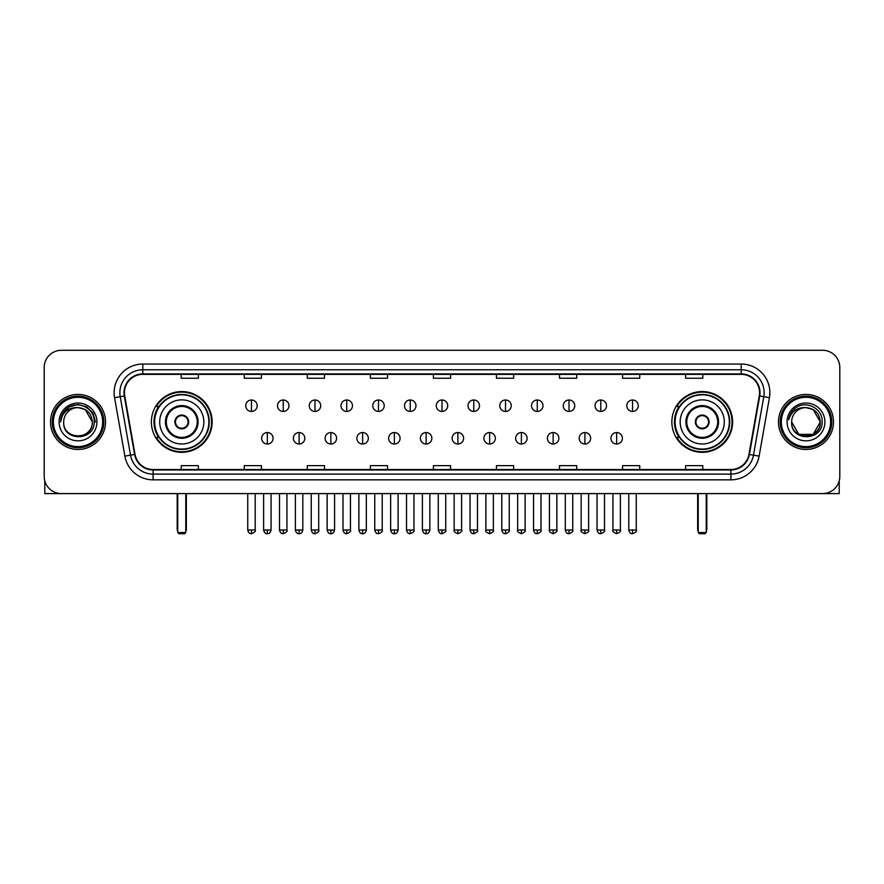 <?xml version="1.0" encoding="UTF-8"?>
<svg xmlns="http://www.w3.org/2000/svg" width="884" height="884" viewBox="0 0 884 884"><rect width="100%" height="100%" fill="white"/><g stroke="black" fill="none" stroke-linecap="round" stroke-linejoin="round"><path stroke-width="1.33" d="M671.851 421.933A30.376 30.376 0 0 0 702.227 452.321A30.376 30.376 0 0 0 732.615 421.933A30.376 30.376 0 0 0 702.227 391.557A30.376 30.376 0 0 0 671.851 421.933M151.385 421.933A30.376 30.376 0 0 0 181.773 452.321A30.376 30.376 0 0 0 212.149 421.933A30.376 30.376 0 0 0 181.773 391.557A30.376 30.376 0 0 0 151.385 421.933M158.678 437.414A27.802 27.802 0 0 1 158.678 406.463M679.133 437.414A27.802 27.802 0 0 1 679.133 406.463M44.2 367.479L44.2 476.388A17.194 17.194 0 0 0 61.394 493.592L822.606 493.592A17.194 17.194 0 0 0 839.8 476.388L839.8 367.479A17.194 17.194 0 0 0 822.606 350.285L61.394 350.285A17.194 17.194 0 0 0 44.2 367.479L44.2 476.388M50.51 421.933A27.514 27.514 0 0 0 78.024 449.448A27.514 27.514 0 0 0 105.528 421.933A27.514 27.514 0 0 0 78.024 394.43A27.514 27.514 0 0 0 50.51 421.933A27.514 27.514 0 0 0 78.024 449.448A27.514 27.514 0 0 0 105.528 421.933A27.514 27.514 0 0 0 78.024 394.43A27.514 27.514 0 0 0 50.51 421.933M778.472 421.933A27.514 27.514 0 0 0 805.976 449.448A27.514 27.514 0 0 0 833.49 421.933A27.514 27.514 0 0 0 805.976 394.43A27.514 27.514 0 0 0 778.472 421.933A27.514 27.514 0 0 0 805.976 449.448A27.514 27.514 0 0 0 833.49 421.933A27.514 27.514 0 0 0 805.976 394.43A27.514 27.514 0 0 0 778.472 421.933M124.445 392.706A18.343 18.343 0 0 1 142.788 374.363L741.212 374.363A18.343 18.343 0 0 1 759.279 395.888L748.969 454.354A18.343 18.343 0 0 1 730.902 469.514L153.098 469.514A18.343 18.343 0 0 1 135.031 454.354L124.721 395.888A18.343 18.343 0 0 1 124.445 392.706M123.992 392.706A18.796 18.796 0 0 0 124.279 395.966L134.589 454.431A18.796 18.796 0 0 0 153.098 469.968L730.902 469.968A18.796 18.796 0 0 0 749.411 454.431L759.721 395.966A18.796 18.796 0 0 0 741.212 373.899L142.788 373.899A18.796 18.796 0 0 0 123.992 392.706M114.566 397.678A28.664 28.664 0 0 1 142.788 364.042L741.212 364.042A28.664 28.664 0 0 1 769.434 397.678L759.124 456.144A28.664 28.664 0 0 1 730.902 479.835L153.098 479.835A28.664 28.664 0 0 1 124.876 456.144L114.566 397.678L120.213 396.684A22.929 22.929 0 0 1 142.788 369.777L741.212 369.777A22.929 22.929 0 0 1 763.787 396.684L753.477 455.149A22.929 22.929 0 0 1 730.902 474.1L153.098 474.1A22.929 22.929 0 0 1 130.523 455.149L120.213 396.684A22.929 22.929 0 0 1 119.859 392.706M822.606 350.285L61.394 350.285M61.394 493.592L822.606 493.592M839.8 476.388L839.8 367.479M749.411 454.431L753.477 455.149L763.787 396.684L769.434 397.678M433.403 374.363L433.403 378.242L450.597 378.242L450.597 374.363M370.352 374.363L370.352 378.242L387.546 378.242L387.546 374.363M307.3 374.363L307.3 378.242L324.494 378.242L324.494 374.363M244.249 374.363L244.249 378.242L261.443 378.242L261.443 374.363M181.198 374.363L181.198 378.242L198.392 378.242L198.392 374.363M496.454 374.363L496.454 378.242L513.648 378.242L513.648 374.363M559.506 374.363L559.506 378.242L576.699 378.242L576.699 374.363M622.557 374.363L622.557 378.242L639.751 378.242L639.751 374.363M685.608 374.363L685.608 378.242L702.802 378.242L702.802 374.363M450.597 469.514L450.597 465.636L433.403 465.636L433.403 469.514M387.546 469.514L387.546 465.636L370.352 465.636L370.352 469.514M324.494 469.514L324.494 465.636L307.3 465.636L307.3 469.514M261.443 469.514L261.443 465.636L244.249 465.636L244.249 469.514M198.392 469.514L198.392 465.636L181.198 465.636L181.198 469.514M513.648 469.514L513.648 465.636L496.454 465.636L496.454 469.514M576.699 469.514L576.699 465.636L559.506 465.636L559.506 469.514M639.751 469.514L639.751 465.636L622.557 465.636L622.557 469.514M702.802 469.514L702.802 465.636L685.608 465.636L685.608 469.514M44.775 480.797L44.775 493.592L111.262 493.592M102.666 421.933A24.653 24.653 0 0 0 78.024 397.292A24.653 24.653 0 0 0 53.371 421.933A24.653 24.653 0 0 0 78.024 446.586A24.653 24.653 0 0 0 102.666 421.933M103.815 421.933A25.791 25.791 0 0 0 78.024 396.142A25.791 25.791 0 0 0 52.222 421.933A25.791 25.791 0 0 0 78.024 447.735A25.791 25.791 0 0 0 103.815 421.933M92.345 421.933C91.494 413.237 86.72 408.452 78.024 407.612L85.184 409.524L92.345 421.933L85.184 409.524L78.024 407.612L85.184 409.524L92.345 421.933L85.184 409.524L78.024 407.612L85.184 409.524L92.345 421.933L85.184 409.524L78.024 407.612L85.184 409.524L92.345 421.933C93.229 440.42 62.808 440.42 63.692 421.933C62.41 441.823 94.831 441.381 94.157 421.933C95.218 408.286 77.339 399.612 67.029 408.408C63.438 411.414 61.328 415.226 60.709 419.856C63.416 411.314 69.184 407.237 78.024 407.612L85.184 409.524L92.345 421.933C93.229 440.42 62.808 440.42 63.692 421.933C62.808 440.42 93.229 440.42 92.345 421.933C93.229 440.42 62.808 440.42 63.692 421.933C62.808 440.42 93.229 440.42 92.345 421.933C93.229 440.42 62.808 440.42 63.692 421.933C62.808 440.42 93.229 440.42 92.345 421.933C93.229 440.42 62.808 440.42 63.692 421.933C62.808 440.42 93.229 440.42 92.345 421.933C93.229 440.42 62.808 440.42 63.692 421.933C62.808 440.42 93.229 440.42 92.345 421.933C93.229 440.42 62.808 440.42 63.692 421.933C62.808 440.42 93.229 440.42 92.345 421.933C93.229 440.42 62.808 440.42 63.692 421.933A14.332 14.332 0 0 1 78.024 407.612L85.184 409.524L92.345 421.933C92.919 433.061 78.621 440.453 69.891 433.746M59.106 421.933A18.918 18.918 0 0 0 78.024 440.851A18.918 18.918 0 0 0 96.931 421.933A18.918 18.918 0 0 0 78.024 403.027A18.918 18.918 0 0 0 59.106 421.933M67.029 408.408L62.797 413.436M62.676 413.657L69.306 406.839L78.024 404.507L86.731 406.839L93.118 413.226L95.45 421.933L93.118 413.226L86.731 406.839L78.024 404.507L69.306 406.839L62.919 413.226L60.587 421.933M62.543 413.922L62.919 413.226L62.543 413.922M159.695 421.933A22.067 22.067 0 0 1 181.773 399.866A22.067 22.067 0 0 1 203.839 421.933A22.067 22.067 0 0 1 181.773 444.011A22.067 22.067 0 0 1 159.695 421.933A22.067 22.067 0 0 0 181.773 444.011A22.067 22.067 0 0 0 203.839 421.933M166.291 421.933A15.481 15.481 0 0 0 181.773 437.414A15.481 15.481 0 0 0 197.243 421.933A15.481 15.481 0 0 0 181.773 406.463A15.481 15.481 0 0 0 166.291 421.933M159.021 406.463A27.514 27.514 0 0 0 159.021 437.414M208.878 421.933A27.117 27.117 0 0 0 181.773 394.828A27.117 27.117 0 0 0 154.656 421.933A27.117 27.117 0 0 0 181.773 449.05A27.117 27.117 0 0 0 208.878 421.933M174.888 421.933A6.873 6.873 0 0 0 181.773 428.817A6.873 6.873 0 0 0 188.646 421.933A6.873 6.873 0 0 0 181.773 415.06A6.873 6.873 0 0 0 174.888 421.933M211.574 421.933A29.802 29.802 0 0 1 156.291 437.414L159.054 437.414A27.481 27.481 0 0 0 199.95 442.541A27.481 27.481 0 0 0 199.95 401.325A27.481 27.481 0 0 0 159.054 406.463L156.291 406.463A29.802 29.802 0 0 1 211.574 421.933M175.109 420.22L175.341 420.22A6.652 6.652 0 0 1 188.193 420.22L187.839 420.22A6.31 6.31 0 0 1 181.773 428.243A6.31 6.31 0 0 1 175.706 420.22A6.31 6.31 0 0 1 187.839 420.22L188.425 420.22M188.425 423.657L188.193 423.657A6.652 6.652 0 0 1 175.341 423.657L175.109 423.657M177.75 493.592L177.75 532.566L185.784 532.566L185.784 493.592M177.75 532.566L178.9 533.715L184.634 533.715L185.784 532.566M680.161 421.933A22.067 22.067 0 0 1 702.227 399.866A22.067 22.067 0 0 1 724.305 421.933A22.067 22.067 0 0 1 702.227 444.011A22.067 22.067 0 0 1 680.161 421.933A22.067 22.067 0 0 0 702.227 444.011A22.067 22.067 0 0 0 724.305 421.933M686.757 421.933A15.481 15.481 0 0 0 702.227 437.414A15.481 15.481 0 0 0 717.709 421.933A15.481 15.481 0 0 0 702.227 406.463A15.481 15.481 0 0 0 686.757 421.933M679.487 406.463A27.514 27.514 0 0 0 679.487 437.414M729.344 421.933A27.117 27.117 0 0 0 702.227 394.828A27.117 27.117 0 0 0 675.122 421.933A27.117 27.117 0 0 0 702.227 449.05A27.117 27.117 0 0 0 729.344 421.933M695.354 421.933A6.873 6.873 0 0 0 702.227 428.817A6.873 6.873 0 0 0 709.112 421.933A6.873 6.873 0 0 0 702.227 415.06A6.873 6.873 0 0 0 695.354 421.933M732.04 421.933A29.802 29.802 0 0 1 676.757 437.414L679.52 437.414A27.481 27.481 0 0 0 720.416 442.541A27.481 27.481 0 0 0 720.416 401.325A27.481 27.481 0 0 0 679.52 406.463L676.757 406.463A29.802 29.802 0 0 1 732.04 421.933M695.575 420.22L695.807 420.22A6.652 6.652 0 0 1 708.659 420.22L708.294 420.22A6.31 6.31 0 0 1 702.227 428.243A6.31 6.31 0 0 1 696.161 420.22A6.31 6.31 0 0 1 708.294 420.22L708.891 420.22M708.891 423.657L708.294 423.657A6.31 6.31 0 0 1 696.161 423.657L695.575 423.657M708.294 423.657L708.659 423.657A6.652 6.652 0 0 1 695.807 423.657L696.161 423.657M698.216 493.592L698.216 532.566L706.25 532.566L706.25 493.592M698.216 532.566L699.366 533.715L705.101 533.715L706.25 532.566M251.465 399.988A5.735 5.735 0 0 0 245.741 405.712A5.735 5.735 0 0 0 251.465 411.447A5.735 5.735 0 0 0 257.2 405.712A5.735 5.735 0 0 0 251.465 399.988L251.465 411.447A5.735 5.735 0 0 0 257.2 405.712A5.735 5.735 0 0 0 251.465 399.988M283.223 399.988A5.735 5.735 0 0 0 277.488 405.712A5.735 5.735 0 0 0 283.223 411.447A5.735 5.735 0 0 0 288.957 405.712A5.735 5.735 0 0 0 283.223 399.988L283.223 411.447A5.735 5.735 0 0 0 288.957 405.712A5.735 5.735 0 0 0 283.223 399.988M314.98 399.988A5.735 5.735 0 0 0 309.245 405.712A5.735 5.735 0 0 0 314.98 411.447A5.735 5.735 0 0 0 320.715 405.712A5.735 5.735 0 0 0 314.98 399.988L314.98 411.447A5.735 5.735 0 0 0 320.715 405.712A5.735 5.735 0 0 0 314.98 399.988M346.738 399.988A5.735 5.735 0 0 0 341.003 405.712A5.735 5.735 0 0 0 346.738 411.447A5.735 5.735 0 0 0 352.462 405.712A5.735 5.735 0 0 0 346.738 399.988L346.738 411.447A5.735 5.735 0 0 0 352.462 405.712A5.735 5.735 0 0 0 346.738 399.988M378.485 399.988A5.735 5.735 0 0 0 372.761 405.712A5.735 5.735 0 0 0 378.485 411.447A5.735 5.735 0 0 0 384.22 405.712A5.735 5.735 0 0 0 378.485 399.988L378.485 411.447A5.735 5.735 0 0 0 384.22 405.712A5.735 5.735 0 0 0 378.485 399.988M410.242 399.988A5.735 5.735 0 0 0 404.507 405.712A5.735 5.735 0 0 0 410.242 411.447A5.735 5.735 0 0 0 415.977 405.712A5.735 5.735 0 0 0 410.242 399.988L410.242 411.447A5.735 5.735 0 0 0 415.977 405.712A5.735 5.735 0 0 0 410.242 399.988M442 399.988A5.735 5.735 0 0 0 436.265 405.712A5.735 5.735 0 0 0 442 411.447A5.735 5.735 0 0 0 447.735 405.712A5.735 5.735 0 0 0 442 399.988L442 411.447A5.735 5.735 0 0 0 447.735 405.712A5.735 5.735 0 0 0 442 399.988M473.758 399.988A5.735 5.735 0 0 0 468.023 405.712A5.735 5.735 0 0 0 473.758 411.447A5.735 5.735 0 0 0 479.493 405.712A5.735 5.735 0 0 0 473.758 399.988L473.758 411.447A5.735 5.735 0 0 0 479.493 405.712A5.735 5.735 0 0 0 473.758 399.988M505.515 399.988A5.735 5.735 0 0 0 499.78 405.712A5.735 5.735 0 0 0 505.515 411.447A5.735 5.735 0 0 0 511.239 405.712A5.735 5.735 0 0 0 505.515 399.988L505.515 411.447A5.735 5.735 0 0 0 511.239 405.712A5.735 5.735 0 0 0 505.515 399.988M537.262 399.988A5.735 5.735 0 0 0 531.538 405.712A5.735 5.735 0 0 0 537.262 411.447A5.735 5.735 0 0 0 542.997 405.712A5.735 5.735 0 0 0 537.262 399.988L537.262 411.447A5.735 5.735 0 0 0 542.997 405.712A5.735 5.735 0 0 0 537.262 399.988M569.02 399.988A5.735 5.735 0 0 0 563.285 405.712A5.735 5.735 0 0 0 569.02 411.447A5.735 5.735 0 0 0 574.755 405.712A5.735 5.735 0 0 0 569.02 399.988L569.02 411.447A5.735 5.735 0 0 0 574.755 405.712A5.735 5.735 0 0 0 569.02 399.988M600.777 399.988A5.735 5.735 0 0 0 595.043 405.712A5.735 5.735 0 0 0 600.777 411.447A5.735 5.735 0 0 0 606.512 405.712A5.735 5.735 0 0 0 600.777 399.988L600.777 411.447A5.735 5.735 0 0 0 606.512 405.712A5.735 5.735 0 0 0 600.777 399.988M632.535 399.988A5.735 5.735 0 0 0 626.8 405.712A5.735 5.735 0 0 0 632.535 411.447A5.735 5.735 0 0 0 638.259 405.712A5.735 5.735 0 0 0 632.535 399.988L632.535 411.447A5.735 5.735 0 0 0 638.259 405.712A5.735 5.735 0 0 0 632.535 399.988M267.344 432.541A5.735 5.735 0 0 0 261.62 438.276A5.735 5.735 0 0 0 267.344 444.011A5.735 5.735 0 0 0 273.079 438.276A5.735 5.735 0 0 0 267.344 432.541L267.344 444.011A5.735 5.735 0 0 0 273.079 438.276A5.735 5.735 0 0 0 267.344 432.541M299.101 432.541A5.735 5.735 0 0 0 293.366 438.276A5.735 5.735 0 0 0 299.101 444.011A5.735 5.735 0 0 0 304.836 438.276A5.735 5.735 0 0 0 299.101 432.541L299.101 444.011A5.735 5.735 0 0 0 304.836 438.276A5.735 5.735 0 0 0 299.101 432.541M330.859 432.541A5.735 5.735 0 0 0 325.124 438.276A5.735 5.735 0 0 0 330.859 444.011A5.735 5.735 0 0 0 336.594 438.276A5.735 5.735 0 0 0 330.859 432.541L330.859 444.011A5.735 5.735 0 0 0 336.594 438.276A5.735 5.735 0 0 0 330.859 432.541M362.617 432.541A5.735 5.735 0 0 0 356.882 438.276A5.735 5.735 0 0 0 362.617 444.011A5.735 5.735 0 0 0 368.341 438.276A5.735 5.735 0 0 0 362.617 432.541L362.617 444.011A5.735 5.735 0 0 0 368.341 438.276A5.735 5.735 0 0 0 362.617 432.541M394.363 432.541A5.735 5.735 0 0 0 388.64 438.276A5.735 5.735 0 0 0 394.363 444.011A5.735 5.735 0 0 0 400.098 438.276A5.735 5.735 0 0 0 394.363 432.541L394.363 444.011A5.735 5.735 0 0 0 400.098 438.276A5.735 5.735 0 0 0 394.363 432.541M426.121 432.541A5.735 5.735 0 0 0 420.386 438.276A5.735 5.735 0 0 0 426.121 444.011A5.735 5.735 0 0 0 431.856 438.276A5.735 5.735 0 0 0 426.121 432.541L426.121 444.011A5.735 5.735 0 0 0 431.856 438.276A5.735 5.735 0 0 0 426.121 432.541M457.879 432.541A5.735 5.735 0 0 0 452.144 438.276A5.735 5.735 0 0 0 457.879 444.011A5.735 5.735 0 0 0 463.614 438.276A5.735 5.735 0 0 0 457.879 432.541L457.879 444.011A5.735 5.735 0 0 0 463.614 438.276A5.735 5.735 0 0 0 457.879 432.541M489.637 432.541A5.735 5.735 0 0 0 483.902 438.276A5.735 5.735 0 0 0 489.637 444.011A5.735 5.735 0 0 0 495.36 438.276A5.735 5.735 0 0 0 489.637 432.541L489.637 444.011A5.735 5.735 0 0 0 495.36 438.276A5.735 5.735 0 0 0 489.637 432.541M521.383 432.541A5.735 5.735 0 0 0 515.659 438.276A5.735 5.735 0 0 0 521.383 444.011A5.735 5.735 0 0 0 527.118 438.276A5.735 5.735 0 0 0 521.383 432.541L521.383 444.011A5.735 5.735 0 0 0 527.118 438.276A5.735 5.735 0 0 0 521.383 432.541M553.141 432.541A5.735 5.735 0 0 0 547.406 438.276A5.735 5.735 0 0 0 553.141 444.011A5.735 5.735 0 0 0 558.876 438.276A5.735 5.735 0 0 0 553.141 432.541L553.141 444.011A5.735 5.735 0 0 0 558.876 438.276A5.735 5.735 0 0 0 553.141 432.541M584.899 432.541A5.735 5.735 0 0 0 579.164 438.276A5.735 5.735 0 0 0 584.899 444.011A5.735 5.735 0 0 0 590.634 438.276A5.735 5.735 0 0 0 584.899 432.541L584.899 444.011A5.735 5.735 0 0 0 590.634 438.276A5.735 5.735 0 0 0 584.899 432.541M616.656 432.541A5.735 5.735 0 0 0 610.921 438.276A5.735 5.735 0 0 0 616.656 444.011A5.735 5.735 0 0 0 622.38 438.276A5.735 5.735 0 0 0 616.656 432.541L616.656 444.011A5.735 5.735 0 0 0 622.38 438.276A5.735 5.735 0 0 0 616.656 432.541M839.225 480.797L839.225 493.592L772.738 493.592M830.629 421.933A24.653 24.653 0 0 0 805.976 397.292A24.653 24.653 0 0 0 781.334 421.933A24.653 24.653 0 0 0 805.976 446.586A24.653 24.653 0 0 0 830.629 421.933M831.778 421.933A25.791 25.791 0 0 0 805.976 396.142A25.791 25.791 0 0 0 780.185 421.933A25.791 25.791 0 0 0 805.976 447.735A25.791 25.791 0 0 0 831.778 421.933M805.976 407.612C814.683 408.452 819.457 413.237 820.308 421.933C821.192 440.42 790.771 440.42 791.655 421.933A14.332 14.332 0 0 1 805.976 407.612L813.147 409.524L820.308 421.933L813.147 409.524L805.976 407.612L813.147 409.524L820.308 421.933C821.192 440.42 790.771 440.42 791.655 421.933C790.373 441.823 822.794 441.381 822.12 421.933C823.181 408.286 805.302 399.612 794.992 408.408C791.401 411.414 789.29 415.226 788.672 419.856C791.379 411.314 797.147 407.237 805.976 407.612L813.147 409.524L820.308 421.933C821.192 440.42 790.771 440.42 791.655 421.933C790.771 440.42 821.192 440.42 820.308 421.933L813.147 434.353L798.816 434.353L791.655 421.933C790.771 440.42 821.192 440.42 820.308 421.933L813.147 434.353L820.308 421.933L813.147 434.353L798.816 434.353M820.308 421.933C821.192 440.42 790.771 440.42 791.655 421.933C790.771 440.42 821.192 440.42 820.308 421.933C821.192 440.42 790.771 440.42 791.655 421.933C790.771 440.42 821.192 440.42 820.308 421.933C820.882 433.061 806.584 440.453 797.854 433.746M787.069 421.933A18.918 18.918 0 0 0 805.976 440.851A18.918 18.918 0 0 0 824.894 421.933A18.918 18.918 0 0 0 805.976 403.027A18.918 18.918 0 0 0 787.069 421.933M794.992 408.408L790.76 413.436M790.506 413.922L790.882 413.226M741.212 364.042L741.212 373.899M120.213 396.684L124.279 395.966M153.098 479.835L153.098 469.968M730.902 469.968L730.902 479.835M124.876 456.144L134.589 454.431M759.721 395.966L763.787 396.684M142.788 364.042L142.788 373.899M753.477 455.149L759.124 456.144M198.104 421.933A16.332 16.332 0 0 0 181.773 405.601A16.332 16.332 0 0 0 165.43 421.933A16.332 16.332 0 0 0 181.773 438.276A16.332 16.332 0 0 0 198.104 421.933M177.187 493.592L177.187 529.129L177.75 529.129M185.784 529.129L186.358 529.129L186.358 493.592M718.57 421.933A16.332 16.332 0 0 0 702.227 405.601A16.332 16.332 0 0 0 685.896 421.933A16.332 16.332 0 0 0 702.227 438.276A16.332 16.332 0 0 0 718.57 421.933M697.642 493.592L697.642 529.129L698.216 529.129M706.25 529.129L706.813 529.129L706.813 493.592M251.465 529.991L247.741 529.991C248.393 532.643 249.631 533.881 251.465 533.715L251.465 529.991L255.2 529.991L255.2 493.592M283.223 529.991L279.499 529.991C280.151 532.643 281.388 533.881 283.223 533.715L283.223 529.991L286.946 529.991L286.946 493.592M314.98 529.991L311.256 529.991C311.908 532.643 313.146 533.881 314.98 533.715L314.98 529.991L318.704 529.991L318.704 493.592M346.738 529.991L343.003 529.991C343.655 532.643 344.904 533.881 346.738 533.715L346.738 529.991L350.462 529.991L350.462 493.592M378.485 529.991L374.761 529.991C375.413 532.643 376.661 533.881 378.485 533.715L378.485 529.991L382.219 529.991L382.219 493.592M410.242 529.991L406.518 529.991C407.17 532.643 408.408 533.881 410.242 533.715L410.242 529.991L413.966 529.991L413.966 493.592M442 529.991L438.276 529.991C438.928 532.643 440.166 533.881 442 533.715L442 529.991L445.724 529.991L445.724 493.592M473.758 529.991L470.034 529.991C470.675 532.643 471.923 533.881 473.758 533.715L473.758 529.991L477.482 529.991L477.482 493.592M505.515 529.991L501.781 529.991C502.432 532.643 503.681 533.881 505.515 533.715L505.515 529.991L509.239 529.991L509.239 493.592M537.262 529.991L533.538 529.991C534.19 532.643 535.428 533.881 537.262 533.715L537.262 529.991L540.997 529.991L540.997 493.592M569.02 529.991L565.296 529.991C565.948 532.643 567.185 533.881 569.02 533.715L569.02 529.991L572.744 529.991L572.744 493.592M600.777 529.991L597.054 529.991C597.706 532.643 598.943 533.881 600.777 533.715L600.777 529.991L604.501 529.991L604.501 493.592M632.535 529.991L628.8 529.991C629.452 532.643 630.701 533.881 632.535 533.715L632.535 529.991L636.259 529.991L636.259 493.592M267.344 529.991L263.62 529.991C264.272 532.643 265.509 533.881 267.344 533.715L267.344 529.991L271.068 529.991L271.068 493.592M299.101 529.991L295.378 529.991C296.029 532.643 297.267 533.881 299.101 533.715L299.101 529.991L302.825 529.991L302.825 493.592M330.859 529.991L327.135 529.991C327.776 532.643 329.025 533.881 330.859 533.715L330.859 529.991L334.583 529.991L334.583 493.592M362.617 529.991L358.882 529.991C359.534 532.643 360.782 533.881 362.617 533.715L362.617 529.991L366.341 529.991L366.341 493.592M394.363 529.991L390.64 529.991C391.292 532.643 392.529 533.881 394.363 533.715L394.363 529.991L398.098 529.991L398.098 493.592M426.121 529.991L422.397 529.991C423.049 532.643 424.287 533.881 426.121 533.715L426.121 529.991L429.845 529.991L429.845 493.592M457.879 529.991L454.155 529.991C453.393 531.173 454.641 532.422 457.879 533.715L457.879 529.991L461.603 529.991L461.603 493.592M489.637 529.991L485.902 529.991C485.15 531.173 486.388 532.422 489.637 533.715L489.637 529.991L493.36 529.991L493.36 493.592M521.383 529.991L517.659 529.991C516.908 531.173 518.146 532.422 521.383 533.715L521.383 529.991L525.118 529.991L525.118 493.592M553.141 529.991L549.417 529.991C548.666 531.173 549.903 532.422 553.141 533.715L553.141 529.991L556.865 529.991L556.865 493.592M584.899 529.991L581.175 529.991C580.412 531.173 581.661 532.422 584.899 533.715L584.899 529.991L588.622 529.991L588.622 493.592M616.656 529.991L612.932 529.991C612.17 531.173 613.419 532.422 616.656 533.715L616.656 529.991L620.38 529.991L620.38 493.592M177.187 529.129A4.586 4.586 0 0 0 177.75 531.35M185.784 531.35A4.586 4.586 0 0 0 186.358 529.129M697.642 529.129A4.586 4.586 0 0 0 698.216 531.35M706.25 531.35A4.586 4.586 0 0 0 706.813 529.129M247.741 529.991L247.741 493.592M255.2 529.991C255.951 531.173 254.714 532.422 251.465 533.715M279.499 529.991L279.499 493.592M286.946 529.991C287.709 531.173 286.46 532.422 283.223 533.715M311.256 529.991L311.256 493.592M318.704 529.991C319.456 531.173 318.218 532.422 314.98 533.715M343.003 529.991L343.003 493.592M350.462 529.991C351.213 531.173 349.976 532.422 346.738 533.715M374.761 529.991L374.761 493.592M382.219 529.991C382.971 531.173 381.733 532.422 378.485 533.715M406.518 529.991L406.518 493.592M413.966 529.991C414.729 531.173 413.48 532.422 410.242 533.715M438.276 529.991L438.276 493.592M445.724 529.991C446.486 531.173 445.238 532.422 442 533.715M470.034 529.991L470.034 493.592M477.482 529.991C478.233 531.173 476.995 532.422 473.758 533.715M501.781 529.991L501.781 493.592M509.239 529.991C509.991 531.173 508.753 532.422 505.515 533.715M533.538 529.991L533.538 493.592M540.997 529.991C541.748 531.173 540.511 532.422 537.262 533.715M565.296 529.991L565.296 493.592M572.744 529.991C573.506 531.173 572.257 532.422 569.02 533.715M597.054 529.991L597.054 493.592M604.501 529.991C605.253 531.173 604.015 532.422 600.777 533.715M628.8 529.991L628.8 493.592M636.259 529.991C637.01 531.173 635.773 532.422 632.535 533.715M263.62 529.991L263.62 493.592M271.068 529.991C270.427 532.643 269.178 533.881 267.344 533.715M295.378 529.991L295.378 493.592M302.825 529.991C302.173 532.643 300.936 533.881 299.101 533.715M327.135 529.991L327.135 493.592M334.583 529.991C333.931 532.643 332.693 533.881 330.859 533.715M358.882 529.991L358.882 493.592M366.341 529.991C365.689 532.643 364.44 533.881 362.617 533.715M390.64 529.991L390.64 493.592M398.098 529.991C397.446 532.643 396.198 533.881 394.363 533.715M422.397 529.991L422.397 493.592M429.845 529.991C429.193 532.643 427.955 533.881 426.121 533.715M454.155 529.991L454.155 493.592M461.603 529.991C462.354 531.173 461.117 532.422 457.879 533.715M485.902 529.991L485.902 493.592M493.36 529.991C494.112 531.173 492.874 532.422 489.637 533.715M517.659 529.991L517.659 493.592M525.118 529.991C525.87 531.173 524.632 532.422 521.383 533.715M549.417 529.991L549.417 493.592M556.865 529.991C557.627 531.173 556.379 532.422 553.141 533.715M581.175 529.991L581.175 493.592M588.622 529.991C589.385 531.173 588.136 532.422 584.899 533.715M612.932 529.991L612.932 493.592M620.38 529.991C621.132 531.173 619.894 532.422 616.656 533.715"/></g></svg>
